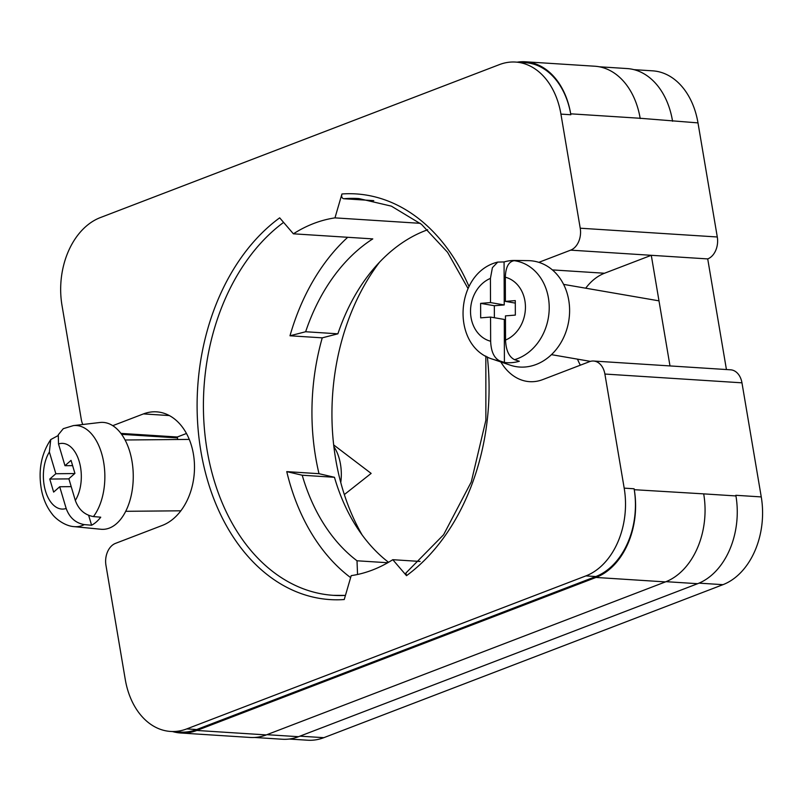 <?xml version="1.0" encoding="UTF-8"?>
<svg xmlns="http://www.w3.org/2000/svg" width="802" height="802" viewBox="0 0 802 802"><rect width="100%" height="100%" fill="white"/><g stroke="black" fill="none" stroke-linecap="round" stroke-linejoin="round"><path stroke-width="1.2" d="M468.007 288.479L447.566 252.289L421.491 224.339L391.376 206.144L358.895 198.565A198.796 142.515 -86.3 0 0 343.717 198.726C341.883 198.244 341.291 196.66 341.943 193.974L334.975 217.873A180.069 129.092 -86.3 0 0 293.392 233.813L279.677 217.843A203.247 145.713 93.7 0 0 200.891 451.265A203.247 145.713 93.7 0 0 344.238 599.535L351.206 575.635A180.069 129.092 -86.3 0 0 372.399 570.042A180.069 129.092 -86.3 0 0 392.79 559.696L406.504 575.676L405.892 573.059M500.839 361.973A57.944 41.544 -86.3 0 0 529.611 381.662A57.944 41.544 -86.3 0 0 542.743 379.597L589.51 361.672A17.824 12.782 -86.3 0 1 593.56 361.03L730.622 369.812A17.824 12.782 93.7 0 1 741.96 382.825L761.258 496.919A71.318 51.127 93.7 0 1 722.973 584.668L323.828 737.68A71.318 51.127 93.7 0 1 307.657 740.216L289.201 739.043M538.834 262.344L570.653 250.144A17.824 12.782 -86.3 0 0 580.227 228.209L717.289 236.981L697.991 122.886A71.318 51.127 93.7 0 0 652.658 70.837L633.891 69.644M82.786 424.499A17.824 12.782 -86.3 0 1 81.293 419.466L61.995 305.372A71.318 51.127 -86.3 0 1 100.28 217.613L499.425 64.601A71.318 51.127 -86.3 0 1 515.586 62.065A71.318 51.127 -86.3 0 1 560.929 114.105L580.227 228.209M593.56 361.03A17.824 12.782 -86.3 0 1 604.888 374.043L624.187 488.137A71.318 51.127 -86.3 0 1 585.901 575.896L186.756 728.908A71.318 51.127 -86.3 0 1 170.595 731.444A71.318 51.127 -86.3 0 1 125.252 679.404L105.954 565.3A17.824 12.782 -86.3 0 1 115.528 543.365L162.305 525.43A57.944 41.544 -86.3 0 0 194.395 463.145A57.944 41.544 -86.3 0 0 156.57 411.847A57.944 41.544 -86.3 0 0 143.438 413.912L112.751 425.672M585.711 288.199A57.944 41.544 -86.3 0 1 604.507 273.241L651.284 255.307L669.991 365.923M726.432 369.542L707.715 258.916L570.653 250.144M177.723 439.516L177.292 437L186.455 433.491M717.289 236.981A17.824 12.782 93.7 0 1 707.715 258.916M585.901 575.896L595.826 576.538L196.68 729.539A71.318 51.127 -86.3 0 1 180.52 732.086L170.595 731.444M172.61 731.574A71.318 51.127 -86.3 0 0 180.671 732.998A71.318 51.127 -86.3 0 0 196.841 730.462L266.304 734.913L665.449 581.901A71.318 51.127 -86.3 0 0 703.735 494.142A71.318 51.127 -86.3 0 0 703.685 493.872L634.272 489.701A71.318 51.127 -86.3 0 1 595.986 577.45L196.841 730.462M595.826 576.538A71.318 51.127 -86.3 0 0 634.111 488.779L634.272 489.701M517.17 62.165A71.318 51.127 -86.3 0 1 525.36 61.784A71.318 51.127 -86.3 0 1 570.693 113.824L570.844 114.746A71.318 51.127 -86.3 0 0 525.51 62.696L515.586 62.065M350.634 577.62A198.796 142.515 93.7 0 1 286.755 471.626L319.006 473.691A198.796 142.515 -86.3 0 1 322.244 337.842L337.893 333.812A180.069 129.092 -86.3 0 1 427.707 229.763M357.552 574.483L357.01 560.778L387.757 562.743M286.755 471.626L302.214 475.225A180.069 129.092 -86.3 0 0 357.01 560.778M347.717 237.292A198.796 142.515 -86.3 0 0 289.993 335.777L322.244 337.842M293.392 233.813L372.78 238.896A180.069 129.092 -86.3 0 0 305.642 331.747L289.993 335.777M735.825 495.285A71.318 51.127 93.7 0 1 735.935 495.937L735.825 495.285L761.258 496.919M640.207 118.546A71.318 51.127 -86.3 0 0 640.156 118.275L697.991 122.886M672.447 120.611A71.318 51.127 93.7 0 1 672.567 121.252M362.113 534.924A201.112 144.18 93.7 0 1 379.577 262.134M666.041 581.671L697.65 583.696A71.318 51.127 -86.3 0 0 735.935 495.937L703.685 493.872M697.65 583.696L298.504 736.697A71.318 51.127 -86.3 0 1 282.344 739.243L254.585 737.469M672.457 120.611A71.318 51.127 -86.3 0 0 627.114 68.561L599.234 66.777M302.214 475.225L334.464 477.29L319.006 473.691M334.464 477.29A180.069 129.092 -86.3 0 0 388.539 562.292M305.642 331.747L337.893 333.812M334.975 217.873L420.248 223.327M343.717 198.726L373.762 200.65M392.79 559.696L420.118 561.45M180.671 732.998L250.134 737.449A71.318 51.127 -86.3 0 0 266.304 734.913M570.693 113.824L640.156 118.275A71.318 51.127 -86.3 0 0 594.823 66.225L525.36 61.784M577.5 359.146A57.944 41.544 -86.3 0 0 580.357 365.181M504.077 261.933L504.227 304.95L490.503 302.575L490.423 278.404L492.408 267.667L497.751 262.094L504.077 261.933A51.378 42.656 99.8 0 1 511.526 260.56A51.378 42.656 99.8 0 1 514.894 260.45A51.378 42.656 99.8 0 1 518.974 260.74L514.202 260.69A50.626 42.025 99.8 0 1 549.22 307.407A50.626 42.025 99.8 0 1 514.543 359.677C508.979 356.87 505.972 350.334 505.541 340.048L505.45 315.878L515.345 315.096L515.295 300.61L505.4 301.392L505.32 277.221C505.691 267.086 508.648 261.572 514.202 260.69M514.543 359.677L519.315 361.271A51.378 42.656 99.8 0 1 511.866 362.634A51.378 42.656 99.8 0 1 504.418 362.454L504.278 319.437L490.553 317.071L490.644 341.241C491.085 351.527 494.082 358.063 499.646 360.86A50.626 42.025 99.8 0 1 492.989 359.296L510.202 365.151A53.483 44.401 -80.2 0 0 525.099 367.005A53.483 44.401 -80.2 0 0 569.58 312.419A53.483 44.401 -80.2 0 0 528.247 260.64L514.894 260.45M499.646 360.86L504.418 362.454M490.553 317.071L480.669 317.853L480.619 303.367L490.503 302.575M504.227 304.95L494.333 305.732L494.373 317.722M494.333 305.732L480.619 303.367M515.305 303.106L505.4 301.392M340.76 482.473A35.659 20.591 -90.5 0 0 340.479 464.178A35.659 20.591 -90.5 0 0 333.893 446.694M63.258 428.699L58.275 434.794L58.516 443.977L64.982 465.701L71.047 460.368L74.927 473.391L68.852 478.724L75.318 500.448C78.656 509.621 84.691 515.004 93.433 516.578A50.626 29.223 -90.5 0 0 102.927 458.473A50.626 29.223 -90.5 0 0 73.363 425.601L99.979 422.494A53.483 30.877 89.5 0 1 132.079 461.741A53.483 30.877 89.5 0 1 116.571 523.616A53.483 30.877 89.5 0 1 100.952 529.26L74.285 526.643A50.626 29.223 -90.5 0 0 84.29 524.608C75.538 523.024 69.503 517.651 66.175 508.478L59.709 486.754L53.644 492.087L49.764 479.055L55.839 473.731L49.373 452.007L50.747 439.576L58.065 435.606M84.29 524.608L91.588 525.23A51.378 29.664 -90.5 0 0 96.36 521.912A51.378 29.664 -90.5 0 0 100.731 517.2L93.433 516.578M72.611 465.631L64.982 465.701M74.736 473.551L55.839 473.731M68.902 478.884L49.764 479.055M71.208 486.644L59.709 486.754M91.588 525.23L88.661 515.395M341.943 193.974A203.247 145.713 93.7 0 1 469 286.504M487.345 356.9A203.247 145.713 93.7 0 1 406.504 575.676M120.891 433.391L177.292 437M299.938 736.156L323.828 737.68M699.023 583.144L722.973 584.668M604.888 374.043L741.96 382.825M624.187 488.137L634.111 488.779M560.929 114.105L570.844 114.746M266.906 734.682L298.504 736.697M283.587 222.395A198.796 142.515 -86.3 0 0 205.773 441.381A198.796 142.515 -86.3 0 0 333.492 595.345A198.796 142.515 -86.3 0 0 345.441 595.405L333.492 595.345M595.986 577.45L665.449 581.901M186.756 728.908L196.68 729.539M169.342 415.566L143.438 413.912M604.507 273.241L552.377 269.903M490.423 278.404A32.862 27.278 -80.2 0 0 470.523 311.417A32.862 27.278 -80.2 0 0 490.644 341.241M505.541 340.048A32.862 27.278 -80.2 0 0 525.44 307.046A32.862 27.278 -80.2 0 0 505.32 277.221M58.516 443.977A32.862 18.977 89.5 0 1 79.197 461.421A32.862 18.977 89.5 0 1 75.318 500.448M66.175 508.478A32.862 18.977 89.5 0 1 45.493 491.024A32.862 18.977 89.5 0 1 49.373 452.007M121.583 434.333L177.453 437.912M405.892 573.049L443.596 534.744L471.265 481.962L485.872 420.238L485.842 356.078M590.402 361.371L551.465 354.654M497.751 262.084C454.554 272.49 450.243 346.915 492.989 359.296M658.983 300.85L563.606 284.379M333.682 444.93L371.146 473.411L344.339 494.573M180.851 510.804L125.713 511.305M73.363 425.601L63.248 428.689M189.262 439.406L125.072 439.997M50.747 439.576C41.032 454.193 37.975 471.165 41.584 490.473C43.438 499.566 46.937 507.385 52.08 513.932C54.797 518.002 64.591 526.162 74.285 526.643"/></g></svg>

